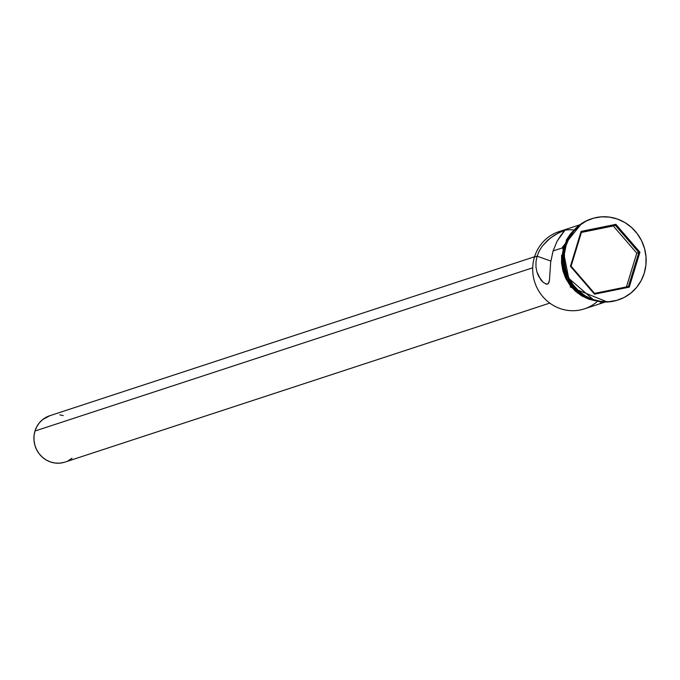 <?xml version="1.0" encoding="UTF-8"?>
<svg xmlns="http://www.w3.org/2000/svg" width="680" height="680" viewBox="0 0 680 680"><rect width="100%" height="100%" fill="white"/><g stroke="black" fill="none" stroke-linecap="round" stroke-linejoin="round"><path stroke-width="1.02" d="M579.105 225.02L559.037 231.6A40.664 38.845 71.8 0 0 534.48 257.048A40.664 38.845 -108.2 0 1 573.036 229.823M534.573 256.743L49.725 415.743A24.395 23.307 71.8 0 0 34.986 431.018L532.703 267.793L34.986 431.018A24.395 23.307 71.8 0 0 40.987 455.863A24.395 23.307 71.8 0 0 64.923 462.111L549.78 303.101M546.644 284.214L543.192 282.361L540.77 279.718L536.894 271.906L535.967 267.01L535.993 261.673L537.106 256.19L550.834 261.052L537.106 256.19L539.291 250.861L542.394 245.964L550.179 238.161L558.263 233.036L564.867 230.375L557.115 241.136L553.104 250.946L550.673 262.2L549.44 280.322L548.275 283.688L546.644 284.214L543.192 282.361L538.577 276.182L536.894 271.906L535.967 267.01L535.993 261.673L537.106 256.19L534.48 257.048L537.106 256.19L539.291 250.861L542.394 245.964L548.106 239.861L554.327 235.272L561.62 231.447L564.867 230.375L562.284 233.461M600.075 303.144L603.007 302.073M565.292 245.675A42.695 40.783 -108.2 0 1 591.464 218.824A42.695 40.783 71.8 0 0 591.082 218.951A42.695 40.783 71.8 0 0 565.292 245.675L566.091 245.412A42.695 40.783 -108.2 0 1 591.88 218.688A42.695 40.783 -108.2 0 1 633.777 229.619A42.695 40.783 -108.2 0 1 644.274 273.105L645.915 264.996L646 256.666L644.512 248.438L641.512 240.626L637.117 233.529L631.499 227.417L624.861 222.538L617.474 219.062L609.611 217.132L601.579 216.827L593.683 218.144L586.236 221.042L579.513 225.411L573.775 231.081L569.245 237.838L566.091 245.412L564.451 253.521L564.366 261.851L565.854 270.079L568.854 277.89L573.248 284.988L578.867 291.1L585.505 295.978L592.892 299.455L600.755 301.385L608.787 301.69L616.683 300.373L624.13 297.475L630.853 293.106L636.59 287.436L641.121 280.678L644.274 273.105A42.695 40.783 -108.2 0 1 618.486 299.829A42.695 40.783 -108.2 0 1 576.589 288.898A42.695 40.783 -108.2 0 1 566.091 245.412L565.292 245.675A42.695 40.783 71.8 0 0 575.79 289.161A42.695 40.783 71.8 0 0 617.687 300.093A42.695 40.783 71.8 0 0 618.077 299.965A42.695 40.783 -108.2 0 1 575.935 289.315A42.695 40.783 -108.2 0 1 565.292 245.675M561.485 234.43L557.115 241.136L553.104 250.946L562.266 247.936L553.104 250.946L550.673 262.2L549.44 280.322L548.819 282.872L547.553 284.138L545.581 283.925M563.958 247.384L564.893 247.078L563.958 247.384A40.664 38.845 71.8 0 0 591.558 299.523L582.446 295.545L576.121 290.896L570.766 285.073L566.585 278.315L563.729 270.878L562.309 263.041L562.385 255.111L563.958 247.384A40.664 38.845 71.8 0 1 570.358 234.88L566.958 240.167L563.958 247.384M563.303 247.172L562.513 247.121L563.771 247.316L571.973 232.602L566.78 240.065L563.771 247.316L562.513 247.121L563.202 247.503L564.978 276.751L577.422 292.91L597.465 301.214L588.846 299.234L581.774 295.911L575.424 291.236L570.044 285.387L565.837 278.596L562.972 271.116L561.544 263.236L561.62 255.263M594.21 300.407L564.91 275.017L563.771 247.316L562.19 255.076L562.113 263.05L563.542 270.929L566.414 278.409L570.613 285.2L576.002 291.048L582.352 295.724L589.424 299.047L594.218 300.407M594.507 294.185L570.435 266.305L581.111 231.378L615.859 224.34L639.931 252.212L629.255 287.139L594.507 294.185L629.255 287.139L639.931 252.212L636.769 253.138L613.3 225.973L615.358 225.292L638.826 252.467L628.413 286.51L594.549 293.369L571.09 266.203L581.494 232.16L615.358 225.292L581.409 232.432L613.3 225.973L636.769 253.138L638.826 252.467L628.413 286.51L629.255 287.139L628.413 286.51L594.549 293.369L594.507 294.185L594.549 293.369L571.09 266.203L570.435 266.305L594.507 294.185M575.144 288.473L571.914 284.699L567.723 277.942L564.867 270.504L563.457 262.667L563.678 253.512A40.664 38.845 -108.2 0 0 575.135 288.464M574.124 230.019L570.545 233.792L566.211 240.252M596.692 302.03A40.664 38.845 -108.2 0 1 549.984 303.254A40.664 38.845 -108.2 0 1 534.48 257.048A40.664 38.845 71.8 0 0 544.476 298.46A40.664 38.845 71.8 0 0 584.375 308.873L604.452 302.294M71.995 458.269L68.153 460.768M63.895 462.425L59.381 463.173L54.791 463.004L50.303 461.898L46.078 459.91L42.288 457.121L39.075 453.628L36.567 449.573L34.85 445.111L34 440.41L34.042 435.65L34.986 431.018L36.788 426.683L39.372 422.824L42.653 419.585L49.793 415.718M59.857 414.859L63.231 415.591M626.442 286.909L636.769 253.138L626.442 286.909M638.826 252.467L639.931 252.212L615.859 224.34L615.358 225.292L638.826 252.467M615.358 225.292L615.859 224.34L581.111 231.378L581.494 232.16L615.358 225.292M581.494 232.16L581.111 231.378L570.435 266.305L571.09 266.203L581.494 232.16M591.88 218.688L591.082 218.951M607.393 301.988L570.486 287.13L562.513 247.112L581.655 223.516M618.486 299.829L617.687 300.093"/></g></svg>
